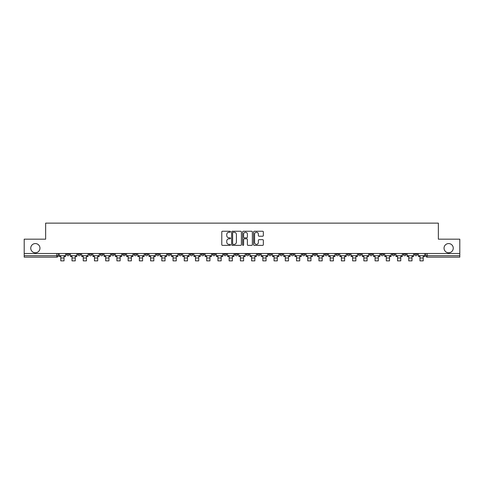 <?xml version="1.0" encoding="UTF-8"?>
<svg xmlns="http://www.w3.org/2000/svg" width="484" height="484" viewBox="0 0 484 484"><rect width="100%" height="100%" fill="white"/><g stroke="black" fill="none" stroke-linecap="round" stroke-linejoin="round"><path stroke-width="0.73" d="M230.487 231.745A0.496 0.496 0 0 0 229.991 231.249L222.489 231.249A0.708 0.708 0 0 0 221.781 231.957L221.781 244.668A0.708 0.708 0 0 0 222.489 245.376L229.991 245.376A0.496 0.496 0 0 0 230.487 244.88A0.496 0.496 0 0 0 229.991 244.384L229.023 244.384A2.263 2.263 0 0 1 226.76 242.127L226.76 241.068A2.263 2.263 0 0 1 229.023 238.806L229.991 238.806A0.496 0.496 0 0 0 230.487 238.309A0.496 0.496 0 0 0 229.991 237.819L229.023 237.819A2.263 2.263 0 0 1 226.76 235.557L226.76 234.498A2.263 2.263 0 0 1 229.023 232.241L229.991 232.241A0.496 0.496 0 0 0 230.487 231.745M444.04 248.171A4.604 4.604 0 0 0 448.65 252.775A4.604 4.604 0 0 0 453.254 248.171A4.604 4.604 0 0 0 448.65 243.567A4.604 4.604 0 0 0 444.04 248.171M30.746 248.171A4.604 4.604 0 0 0 35.35 252.775A4.604 4.604 0 0 0 39.96 248.171A4.604 4.604 0 0 0 35.35 243.567A4.604 4.604 0 0 0 30.746 248.171M369.643 253.495L369.643 254.288L372.523 254.288A1.44 1.44 0 0 1 371.083 255.727A1.44 1.44 0 0 1 369.643 254.288L369.643 253.495M358.42 253.495L358.42 254.288L361.3 254.288A1.44 1.44 0 0 1 359.86 255.727A1.44 1.44 0 0 1 358.42 254.288L358.42 253.495M291.072 253.495L291.072 254.288L293.951 254.288A1.44 1.44 0 0 1 292.511 255.727A1.44 1.44 0 0 1 291.072 254.288L291.072 253.495M279.849 253.495L279.849 254.288L282.723 254.288A1.44 1.44 0 0 1 281.289 255.727A1.44 1.44 0 0 1 279.849 254.288L279.849 253.495M268.62 253.495L268.62 254.288L271.5 254.288A1.44 1.44 0 0 1 270.06 255.727A1.44 1.44 0 0 1 268.62 254.288L268.62 253.495M246.174 253.495L246.174 254.288L249.054 254.288A1.44 1.44 0 0 1 247.614 255.727A1.44 1.44 0 0 1 246.174 254.288L246.174 253.495M223.723 254.288L223.723 253.495L223.723 254.288A1.44 1.44 0 0 0 225.163 255.727A1.44 1.44 0 0 1 223.723 254.288L226.603 254.288A1.44 1.44 0 0 1 225.163 255.727A1.44 1.44 0 0 0 226.603 254.288L226.603 253.495L226.603 254.288M212.5 254.288L212.5 253.495L212.5 254.288A1.44 1.44 0 0 0 213.94 255.727A1.44 1.44 0 0 1 212.5 254.288L215.38 254.288A1.44 1.44 0 0 1 213.94 255.727M201.277 254.288L201.277 253.495L201.277 254.288A1.44 1.44 0 0 0 202.711 255.727A1.44 1.44 0 0 1 201.277 254.288L204.151 254.288A1.44 1.44 0 0 1 202.711 255.727A1.44 1.44 0 0 0 204.151 254.288L204.151 253.495L204.151 254.288M190.049 253.495L190.049 254.288L192.928 254.288A1.44 1.44 0 0 1 191.489 255.727A1.44 1.44 0 0 1 190.049 254.288L190.049 253.495M178.826 253.495L178.826 254.288L181.706 254.288A1.44 1.44 0 0 1 180.266 255.727A1.44 1.44 0 0 1 178.826 254.288L178.826 253.495M167.603 253.495L167.603 254.288L170.477 254.288A1.44 1.44 0 0 1 169.043 255.727A1.44 1.44 0 0 1 167.603 254.288L167.603 253.495M156.374 254.288L156.374 253.495L156.374 254.288A1.44 1.44 0 0 0 157.814 255.727A1.44 1.44 0 0 1 156.374 254.288L159.254 254.288A1.44 1.44 0 0 1 157.814 255.727M133.929 254.288L133.929 253.495L133.929 254.288A1.44 1.44 0 0 0 135.369 255.727A1.44 1.44 0 0 1 133.929 254.288L136.803 254.288A1.44 1.44 0 0 1 135.369 255.727A1.44 1.44 0 0 0 136.803 254.288L136.803 253.495L136.803 254.288M122.7 254.288L122.7 253.495L122.7 254.288A1.44 1.44 0 0 0 124.14 255.727A1.44 1.44 0 0 1 122.7 254.288L125.58 254.288A1.44 1.44 0 0 1 124.14 255.727A1.44 1.44 0 0 0 125.58 254.288L125.58 253.495L125.58 254.288M111.477 254.288L111.477 253.495L111.477 254.288A1.44 1.44 0 0 0 112.917 255.727A1.44 1.44 0 0 1 111.477 254.288L114.357 254.288A1.44 1.44 0 0 1 112.917 255.727A1.44 1.44 0 0 0 114.357 254.288L114.357 253.495L114.357 254.288M100.255 254.288L100.255 253.495L100.255 254.288A1.44 1.44 0 0 0 101.694 255.727A1.44 1.44 0 0 1 100.255 254.288L103.134 254.288A1.44 1.44 0 0 1 101.694 255.727M89.032 254.288L89.032 253.495L89.032 254.288A1.44 1.44 0 0 0 90.466 255.727A1.44 1.44 0 0 1 89.032 254.288L91.906 254.288A1.44 1.44 0 0 1 90.466 255.727A1.44 1.44 0 0 0 91.906 254.288L91.906 253.495L91.906 254.288M77.803 254.288L77.803 253.495L77.803 254.288A1.44 1.44 0 0 0 79.243 255.727A1.44 1.44 0 0 1 77.803 254.288L80.683 254.288A1.44 1.44 0 0 1 79.243 255.727A1.44 1.44 0 0 0 80.683 254.288L80.683 253.495L80.683 254.288M262.643 236.228A0.708 0.708 0 0 0 263.344 235.52L263.344 231.957A0.708 0.708 0 0 0 262.643 231.249L254.306 231.249A0.708 0.708 0 0 0 253.598 231.957L253.598 244.668A0.708 0.708 0 0 0 254.306 245.376L262.643 245.376A0.708 0.708 0 0 0 263.344 244.668L263.344 240.36A0.708 0.708 0 0 0 262.643 239.653L259.073 239.653A0.708 0.708 0 0 0 258.365 240.36L258.365 242.496A1.888 1.888 0 0 1 256.478 244.384A1.888 1.888 0 0 1 254.59 242.496L254.59 234.129A1.888 1.888 0 0 1 256.478 232.241A1.888 1.888 0 0 1 258.365 234.129L258.365 235.52A0.708 0.708 0 0 0 259.073 236.228L262.643 236.228M24.2 253.495L24.2 239.175L45.641 239.175L45.641 223.13L438.359 223.13L438.359 239.175L459.8 239.175L459.8 253.495L24.2 253.495L24.2 255.727L58.231 255.727L58.231 253.495L58.231 255.727A1.44 1.44 0 0 1 56.797 257.161L24.2 257.161L24.2 255.727M241.383 231.957A0.708 0.708 0 0 0 240.675 231.249L232.344 231.249A0.708 0.708 0 0 0 231.636 231.957L231.636 244.668A0.708 0.708 0 0 0 232.344 245.376L240.675 245.376A0.708 0.708 0 0 0 241.383 244.668L241.383 231.957M243.325 231.249L251.656 231.249A0.708 0.708 0 0 1 252.364 231.957L252.364 244.668A0.708 0.708 0 0 1 251.656 245.376L248.092 245.376A0.708 0.708 0 0 1 247.384 244.668L247.384 239.513A0.708 0.708 0 0 0 246.677 238.806L244.311 238.806A0.708 0.708 0 0 0 243.609 239.513L243.609 244.88A0.496 0.496 0 0 1 243.113 245.376A0.496 0.496 0 0 1 242.617 244.88L242.617 231.957A0.708 0.708 0 0 1 243.325 231.249M425.769 253.495L425.769 255.727L459.8 255.727L459.8 257.161L427.203 257.161A1.44 1.44 0 0 1 425.769 255.727A1.44 1.44 0 0 0 427.203 257.161L427.203 253.495M459.8 253.495L459.8 255.727M417.42 253.495L417.42 254.288A1.44 1.44 0 0 1 415.98 255.727A1.44 1.44 0 0 1 414.54 254.288L417.42 254.288M414.54 253.495L414.54 254.288M406.197 253.495L406.197 254.288A1.44 1.44 0 0 1 404.757 255.727A1.44 1.44 0 0 1 403.317 254.288A1.44 1.44 0 0 0 404.757 255.727M403.317 253.495L403.317 254.288L406.197 254.288M394.968 253.495L394.968 254.288A1.44 1.44 0 0 1 393.534 255.727A1.44 1.44 0 0 1 392.094 254.288L394.968 254.288M392.094 253.495L392.094 254.288M383.745 253.495L383.745 254.288A1.44 1.44 0 0 1 382.306 255.727A1.44 1.44 0 0 1 380.866 254.288L383.745 254.288M380.866 253.495L380.866 254.288M372.523 253.495L372.523 254.288M361.3 253.495L361.3 254.288L361.3 253.495M350.071 253.495L350.071 254.288A1.44 1.44 0 0 1 348.631 255.727A1.44 1.44 0 0 1 347.197 254.288L350.071 254.288M347.197 253.495L347.197 254.288M338.848 253.495L338.848 254.288A1.44 1.44 0 0 1 337.409 255.727A1.44 1.44 0 0 1 335.969 254.288L338.848 254.288M335.969 253.495L335.969 254.288M327.626 253.495L327.626 254.288A1.44 1.44 0 0 1 326.186 255.727A1.44 1.44 0 0 1 324.746 254.288L327.626 254.288M324.746 253.495L324.746 254.288M316.397 253.495L316.397 254.288A1.44 1.44 0 0 1 314.957 255.727A1.44 1.44 0 0 1 313.523 254.288L316.397 254.288M313.523 253.495L313.523 254.288M305.174 253.495L305.174 254.288A1.44 1.44 0 0 1 303.734 255.727A1.44 1.44 0 0 1 302.294 254.288L305.174 254.288M302.294 253.495L302.294 254.288M293.951 253.495L293.951 254.288A1.44 1.44 0 0 1 292.511 255.727M282.723 253.495L282.723 254.288M271.5 254.288L271.5 253.495L271.5 254.288A1.44 1.44 0 0 1 270.06 255.727M260.277 253.495L260.277 254.288A1.44 1.44 0 0 1 258.837 255.727A1.44 1.44 0 0 1 257.397 254.288A1.44 1.44 0 0 0 258.837 255.727A1.44 1.44 0 0 0 260.277 254.288L257.397 254.288L257.397 253.495M249.054 254.288L249.054 253.495L249.054 254.288A1.44 1.44 0 0 1 247.614 255.727M237.826 253.495L237.826 254.288A1.44 1.44 0 0 1 236.386 255.727A1.44 1.44 0 0 1 234.946 254.288A1.44 1.44 0 0 0 236.386 255.727M234.946 253.495L234.946 254.288L237.826 254.288M215.38 253.495L215.38 254.288L215.38 253.495M192.928 254.288L192.928 253.495L192.928 254.288A1.44 1.44 0 0 1 191.489 255.727M181.706 254.288L181.706 253.495L181.706 254.288A1.44 1.44 0 0 1 180.266 255.727M170.477 254.288L170.477 253.495L170.477 254.288A1.44 1.44 0 0 1 169.043 255.727M159.254 253.495L159.254 254.288L159.254 253.495M148.031 254.288L148.031 253.495L148.031 254.288A1.44 1.44 0 0 1 146.591 255.727A1.44 1.44 0 0 1 145.152 254.288L148.031 254.288A1.44 1.44 0 0 1 146.591 255.727M145.152 253.495L145.152 254.288M103.134 253.495L103.134 254.288L103.134 253.495M69.46 253.495L69.46 254.288A1.44 1.44 0 0 1 68.02 255.727A1.44 1.44 0 0 1 66.58 254.288A1.44 1.44 0 0 0 68.02 255.727A1.44 1.44 0 0 0 69.46 254.288L69.46 253.495M66.58 253.495L66.58 254.288L69.46 254.288M56.797 253.495L56.797 257.161A1.44 1.44 0 0 0 58.231 255.727M233.119 232.241A0.496 0.496 0 0 0 232.623 232.731L232.623 243.894A0.496 0.496 0 0 0 233.119 244.384L234.141 244.384A2.263 2.263 0 0 0 236.404 242.127L236.404 234.498A2.263 2.263 0 0 0 234.141 232.241L233.119 232.241M247.384 234.165A1.888 1.888 0 0 0 245.497 232.272A1.888 1.888 0 0 0 243.609 234.165L243.609 237.112A0.708 0.708 0 0 0 244.311 237.819L246.677 237.819A0.708 0.708 0 0 0 247.384 237.112L247.384 234.165M59.205 255.727L65.606 255.727L65.606 256.447L64.027 256.447L64.027 260.87L60.79 260.87L60.79 256.447L59.205 256.447L59.205 253.495M65.606 255.727L65.606 253.495M70.428 255.727L76.835 255.727L76.835 256.447L75.25 256.447L75.25 260.87L72.013 260.87L72.013 256.447L70.428 256.447L70.428 253.495M76.835 255.727L76.835 253.495M81.657 255.727L88.058 255.727L88.058 256.447L86.473 256.447L86.473 260.87L83.236 260.87L83.236 256.447L81.657 256.447L81.657 253.495M88.058 255.727L88.058 253.495M92.88 255.727L99.28 255.727L99.28 256.447L97.701 256.447L97.701 260.87L94.459 260.87L94.459 256.447L92.88 256.447L92.88 253.495M99.28 255.727L99.28 253.495M104.102 255.727L110.509 255.727L110.509 256.447L108.924 256.447L108.924 260.87L105.687 260.87L105.687 256.447L104.102 256.447L104.102 253.495M110.509 255.727L110.509 253.495M115.325 255.727L121.732 255.727L121.732 256.447L120.147 256.447L120.147 260.87L116.91 260.87L116.91 256.447L115.325 256.447L115.325 253.495M121.732 255.727L121.732 253.495M126.554 255.727L132.955 255.727L132.955 256.447L131.376 256.447L131.376 260.87L128.133 260.87L128.133 256.447L126.554 256.447L126.554 253.495M132.955 255.727L132.955 253.495M137.777 255.727L144.184 255.727L144.184 256.447L142.599 256.447L142.599 260.87L139.362 260.87L139.362 256.447L137.777 256.447L137.777 253.495M144.184 255.727L144.184 253.495M148.999 255.727L155.406 255.727L155.406 256.447L153.821 256.447L153.821 260.87L150.584 260.87L150.584 256.447L148.999 256.447L148.999 253.495M155.406 255.727L155.406 253.495M160.228 255.727L166.629 255.727L166.629 256.447L165.044 256.447L165.044 260.87L161.807 260.87L161.807 256.447L160.228 256.447L160.228 253.495M166.629 255.727L166.629 253.495M171.451 255.727L177.852 255.727L177.852 256.447L176.273 256.447L176.273 260.87L173.036 260.87L173.036 256.447L171.451 256.447L171.451 253.495M177.852 255.727L177.852 253.495M182.674 255.727L189.081 255.727L189.081 256.447L187.496 256.447L187.496 260.87L184.259 260.87L184.259 256.447L182.674 256.447L182.674 253.495M189.081 255.727L189.081 253.495M193.903 255.727L200.303 255.727L200.303 256.447L198.718 256.447L198.718 260.87L195.482 260.87L195.482 256.447L193.903 256.447L193.903 253.495M200.303 255.727L200.303 253.495M205.125 255.727L211.526 255.727L211.526 256.447L209.947 256.447L209.947 260.87L206.71 260.87L206.71 256.447L205.125 256.447L205.125 253.495M211.526 255.727L211.526 253.495M216.348 255.727L222.755 255.727L222.755 256.447L221.17 256.447L221.17 260.87L217.933 260.87L217.933 256.447L216.348 256.447L216.348 253.495M222.755 255.727L222.755 253.495M227.571 255.727L233.978 255.727L233.978 256.447L232.393 256.447L232.393 260.87L229.156 260.87L229.156 256.447L227.571 256.447L227.571 253.495M233.978 255.727L233.978 253.495M238.8 255.727L245.2 255.727L245.2 256.447L243.621 256.447L243.621 260.87L240.379 260.87L240.379 256.447L238.8 256.447L238.8 253.495M245.2 255.727L245.2 253.495M250.022 255.727L256.429 255.727L256.429 256.447L254.844 256.447L254.844 260.87L251.607 260.87L251.607 256.447L250.022 256.447L250.022 253.495M256.429 255.727L256.429 253.495M261.245 255.727L267.652 255.727L267.652 256.447L266.067 256.447L266.067 260.87L262.83 260.87L262.83 256.447L261.245 256.447L261.245 253.495M267.652 255.727L267.652 253.495M272.474 255.727L278.875 255.727L278.875 256.447L277.29 256.447L277.29 260.87L274.053 260.87L274.053 256.447L272.474 256.447L272.474 253.495M278.875 255.727L278.875 253.495M283.697 255.727L290.097 255.727L290.097 256.447L288.518 256.447L288.518 260.87L285.282 260.87L285.282 256.447L283.697 256.447L283.697 253.495M290.097 255.727L290.097 253.495M294.919 255.727L301.326 255.727L301.326 256.447L299.741 256.447L299.741 260.87L296.504 260.87L296.504 256.447L294.919 256.447L294.919 253.495M301.326 255.727L301.326 253.495M306.148 255.727L312.549 255.727L312.549 256.447L310.964 256.447L310.964 260.87L307.727 260.87L307.727 256.447L306.148 256.447L306.148 253.495M312.549 255.727L312.549 253.495M317.371 255.727L323.772 255.727L323.772 256.447L322.193 256.447L322.193 260.87L318.956 260.87L318.956 256.447L317.371 256.447L317.371 253.495M323.772 255.727L323.772 253.495M328.594 255.727L335.001 255.727L335.001 256.447L333.416 256.447L333.416 260.87L330.179 260.87L330.179 256.447L328.594 256.447L328.594 253.495M335.001 255.727L335.001 253.495M339.816 255.727L346.223 255.727L346.223 256.447L344.638 256.447L344.638 260.87L341.401 260.87L341.401 256.447L339.816 256.447L339.816 253.495M346.223 255.727L346.223 253.495M351.045 255.727L357.446 255.727L357.446 256.447L355.867 256.447L355.867 260.87L352.624 260.87L352.624 256.447L351.045 256.447L351.045 253.495M357.446 255.727L357.446 253.495M362.268 255.727L368.675 255.727L368.675 256.447L367.09 256.447L367.09 260.87L363.853 260.87L363.853 256.447L362.268 256.447L362.268 253.495M368.675 255.727L368.675 253.495M373.491 255.727L379.898 255.727L379.898 256.447L378.313 256.447L378.313 260.87L375.076 260.87L375.076 256.447L373.491 256.447L373.491 253.495M379.898 255.727L379.898 253.495M384.719 255.727L391.12 255.727L391.12 256.447L389.541 256.447L389.541 260.87L386.299 260.87L386.299 256.447L384.719 256.447L384.719 253.495M391.12 255.727L391.12 253.495M395.942 255.727L402.343 255.727L402.343 256.447L400.764 256.447L400.764 260.87L397.527 260.87L397.527 256.447L395.942 256.447L395.942 253.495M402.343 255.727L402.343 253.495M407.165 255.727L413.572 255.727L413.572 256.447L411.987 256.447L411.987 260.87L408.75 260.87L408.75 256.447L407.165 256.447L407.165 253.495M413.572 255.727L413.572 253.495M418.394 255.727L424.795 255.727L424.795 256.447L423.21 256.447L423.21 260.87L419.973 260.87L419.973 256.447L418.394 256.447L418.394 253.495M424.795 255.727L424.795 253.495M60.79 257.99L64.027 257.99M72.013 257.99L75.25 257.99M83.236 257.99L86.473 257.99M94.459 257.99L97.701 257.99M105.687 257.99L108.924 257.99M116.91 257.99L120.147 257.99M128.133 257.99L131.376 257.99M139.362 257.99L142.599 257.99M150.584 257.99L153.821 257.99M161.807 257.99L165.044 257.99M173.036 257.99L176.273 257.99M184.259 257.99L187.496 257.99M195.482 257.99L198.718 257.99M206.71 257.99L209.947 257.99M217.933 257.99L221.17 257.99M229.156 257.99L232.393 257.99M240.379 257.99L243.621 257.99M251.607 257.99L254.844 257.99M262.83 257.99L266.067 257.99M274.053 257.99L277.29 257.99M285.282 257.99L288.518 257.99M296.504 257.99L299.741 257.99M307.727 257.99L310.964 257.99M318.956 257.99L322.193 257.99M330.179 257.99L333.416 257.99M341.401 257.99L344.638 257.99M352.624 257.99L355.867 257.99M363.853 257.99L367.09 257.99M375.076 257.99L378.313 257.99M386.299 257.99L389.541 257.99M397.527 257.99L400.764 257.99M408.75 257.99L411.987 257.99M419.973 257.99L423.21 257.99"/></g></svg>

